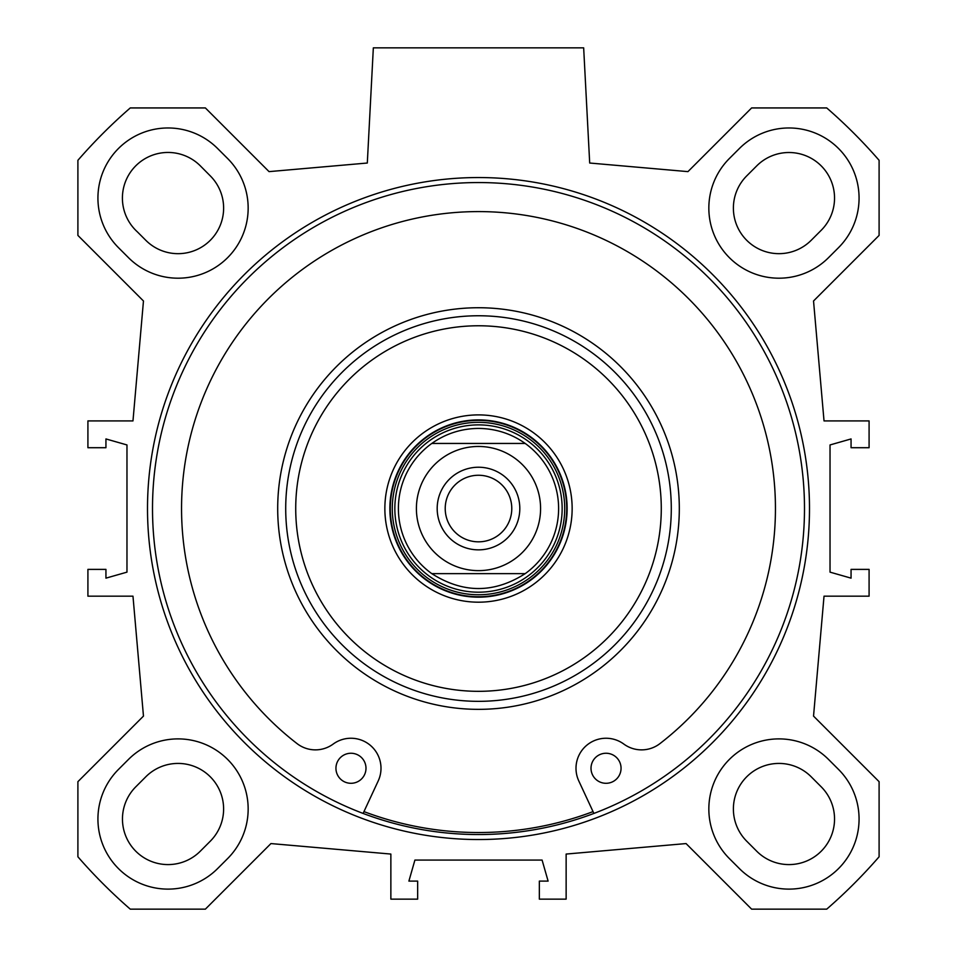 <?xml version="1.0" encoding="UTF-8"?>
<svg xmlns="http://www.w3.org/2000/svg" width="957" height="957" viewBox="0 0 957 957"><rect width="100%" height="100%" fill="white"/><g stroke="black" fill="none" stroke-linecap="round" stroke-linejoin="round"><path stroke-width="1.44" d="M811.177 240.315L821.19 230.302A45.565 45.565 0 0 0 821.19 165.86A45.565 45.565 0 0 0 756.748 165.86L746.735 175.873A45.565 45.565 0 0 0 746.735 240.315A45.565 45.565 0 0 0 811.177 240.315M210.384 175.98L200.408 165.932A45.613 45.613 0 0 0 135.081 166.53A45.613 45.613 0 0 0 137.318 231.809L145.823 240.315A45.565 45.565 0 0 0 210.217 240.374A45.565 45.565 0 0 0 210.384 175.98M200.252 851.24L210.265 841.215A45.565 45.565 0 0 0 210.265 776.773A45.565 45.565 0 0 0 145.823 776.773L135.81 786.798A45.565 45.565 0 0 0 135.81 851.24A45.565 45.565 0 0 0 200.252 851.24M821.19 786.798L811.177 776.773A45.565 45.565 0 0 0 746.735 776.773A45.565 45.565 0 0 0 746.735 841.215L756.748 851.24A45.565 45.565 0 0 0 821.19 851.24A45.565 45.565 0 0 0 821.19 786.798M729.378 158.515L739.402 148.502A70.1 70.1 0 0 1 838.535 148.502A70.1 70.1 0 0 1 838.535 247.648L828.523 257.66A70.1 70.1 0 0 1 729.378 257.66A70.1 70.1 0 0 1 729.378 158.515M227.622 858.573L217.598 868.585A70.1 70.1 0 0 1 118.465 868.585A70.1 70.1 0 0 1 118.465 769.44L128.477 759.427A70.1 70.1 0 0 1 227.622 759.427A70.1 70.1 0 0 1 227.622 858.573M128.477 257.66L118.465 247.648A70.1 70.1 0 0 1 118.465 148.502A70.1 70.1 0 0 1 217.598 148.502L227.622 158.515A70.1 70.1 0 0 1 227.622 257.66A70.1 70.1 0 0 1 128.477 257.66M739.402 868.585L729.378 858.573A70.1 70.1 0 0 1 729.378 759.427A70.1 70.1 0 0 1 828.523 759.427L838.535 769.44A70.1 70.1 0 0 1 838.535 868.585A70.1 70.1 0 0 1 739.402 868.585M143.466 716.099L77.9 781.678L77.9 856.778A530.8 530.8 0 0 0 130.272 909.15L205.372 909.15L270.939 843.572L390.863 854.063L390.863 899.137L417.659 899.137L417.659 881.11L408.89 881.11L414.907 860.08L542.093 860.08L548.11 881.11L539.341 881.11L539.341 899.137L566.137 899.137L566.137 854.063L686.061 843.572L751.628 909.15L826.728 909.15A530.8 530.8 0 0 0 879.1 856.778L879.1 781.678L813.534 716.099L824.025 596.175L869.088 596.175L869.088 569.391L851.06 569.391L851.06 578.148L830.03 572.142L830.03 444.945L851.06 438.94L851.06 447.709L869.088 447.709L869.088 420.913L824.025 420.913L813.534 300.988L879.1 235.41L879.1 160.309A530.8 530.8 0 0 0 826.728 107.938L751.628 107.938L687.951 171.626L589.691 163.025L583.662 47.85L373.338 47.85L367.309 163.025L269.049 171.626L205.372 107.938L130.272 107.938A530.8 530.8 0 0 0 77.9 160.309L77.9 235.41L143.466 300.988L132.975 420.913L87.912 420.913L87.912 447.709L105.94 447.709L105.94 438.94L126.97 444.945L126.97 572.142L105.94 578.148L105.94 569.391L87.912 569.391L87.912 596.175L132.975 596.175L143.466 716.099M478.5 839.54A331.002 331.002 0 0 0 765.157 343.049A331.002 331.002 0 0 0 191.843 343.049A331.002 331.002 0 0 0 478.5 839.54M478.5 834.54A325.99 325.99 0 0 1 196.185 345.549A325.99 325.99 0 0 1 760.815 345.549A325.99 325.99 0 0 1 478.5 834.54M593.041 811.608A323.992 323.992 0 0 1 363.959 811.608M285.712 508.55A192.788 192.788 0 0 1 574.894 341.589A192.788 192.788 0 0 1 574.894 675.51A192.788 192.788 0 0 1 285.712 508.55M295.725 508.55A182.775 182.775 0 0 1 569.894 350.262A182.775 182.775 0 0 1 569.894 666.838A182.775 182.775 0 0 1 295.725 508.55M384.858 508.55A93.642 93.642 0 0 1 525.321 427.444A93.642 93.642 0 0 1 525.321 589.644A93.642 93.642 0 0 1 384.858 508.55M389.87 508.55A88.63 88.63 0 0 1 522.821 431.786A88.63 88.63 0 0 1 522.821 585.301A88.63 88.63 0 0 1 389.87 508.55M525.202 573.638A80.125 80.125 0 0 0 525.202 443.45L431.798 443.45L525.202 443.45A80.125 80.125 0 0 1 525.202 573.638C494.063 593.496 462.937 593.496 431.798 573.638L525.202 573.638L431.798 573.638A80.125 80.125 0 0 1 431.798 443.45C445.795 433.581 461.37 428.58 478.5 428.425C495.63 428.58 511.205 433.581 525.202 443.45M478.5 424.884A83.654 83.654 0 0 0 406.055 550.371A83.654 83.654 0 0 0 550.945 550.371A83.654 83.654 0 0 0 478.5 424.884M593.89 813.426L578.794 780.948A30.05 30.05 0 0 1 623.808 744.056A30.05 30.05 0 0 0 659.935 743.613A296.945 296.945 0 0 0 697.246 307.723A296.945 296.945 0 0 0 259.754 307.723A296.945 296.945 0 0 0 297.065 743.613A30.05 30.05 0 0 0 333.192 744.056A30.05 30.05 0 0 1 378.206 780.948L363.11 813.426M621.057 768.28A15.025 15.025 0 0 1 598.52 781.283A15.025 15.025 0 0 1 598.52 755.264A15.025 15.025 0 0 1 621.057 768.28M365.993 768.28A15.025 15.025 0 0 1 343.455 781.283A15.025 15.025 0 0 1 343.455 755.264A15.025 15.025 0 0 1 365.993 768.28M445.22 508.55A33.28 33.28 0 0 0 478.5 541.829A33.28 33.28 0 0 0 511.78 508.55A33.28 33.28 0 0 0 478.5 475.258A33.28 33.28 0 0 0 445.22 508.55M519.807 508.55A41.307 41.307 0 0 1 457.841 544.318A41.307 41.307 0 0 1 457.841 472.77A41.307 41.307 0 0 1 519.807 508.55M277.697 508.55A200.803 200.803 0 0 1 578.901 334.639A200.803 200.803 0 0 1 578.901 682.449A200.803 200.803 0 0 1 277.697 508.55M478.5 422.324A86.226 86.226 0 0 0 403.83 551.651A86.226 86.226 0 0 0 553.17 551.651A86.226 86.226 0 0 0 478.5 422.324M478.5 420.35A88.188 88.188 0 0 0 402.119 552.644A88.188 88.188 0 0 0 554.881 552.644A88.188 88.188 0 0 0 478.5 420.35M442.301 458.092A62.097 62.097 0 0 1 537.511 527.845A62.097 62.097 0 0 1 441.799 558.637A62.097 62.097 0 0 1 442.301 458.092"/></g></svg>
